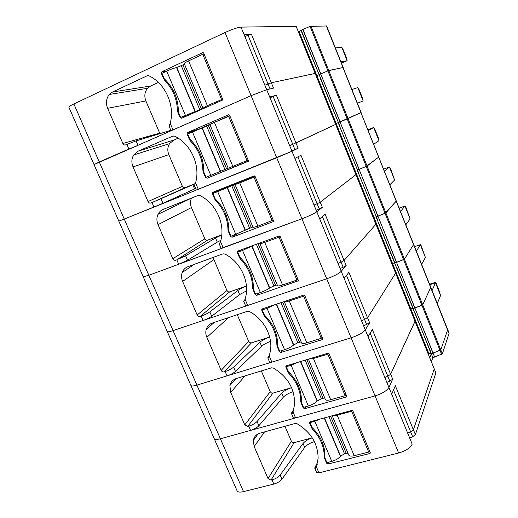 <?xml version="1.0" encoding="UTF-8"?>
<svg xmlns="http://www.w3.org/2000/svg" width="518" height="518" viewBox="0 0 518 518"><rect width="100%" height="100%" fill="white"/><g stroke="black" fill="none" stroke-linecap="round" stroke-linejoin="round"><path stroke-width="0.78" d="M326.657 26.042L343.194 67.515L328.762 70.513L316.874 75.654L299.1 31.527L298.446 31.902M326.625 25.965L310.075 26.405L327.894 70.837L316.207 75.978L316.874 75.654L318.583 79.895L317.916 80.219M270.04 88.928L268.007 83.961L271.29 82.77L315.145 73.452M171.057 130.743L251.094 95.662L266.705 89.711L273.523 88.112L271.335 82.763L264.873 85.243M236.933 490.481L94.036 164.575L251.094 95.662L225.013 32.517C232.168 29.273 237.503 27.467 241.012 27.104L296.16 26.327L315.177 73.42L296.16 26.327M264.879 85.25L268.007 83.961L248.057 35.289L251.424 34.246L244.056 34.525L241.012 27.104M194.664 185.25L194.341 185.418L196.303 190.035L291.971 151.262L276.722 157.744L251.094 95.662L266.705 89.711L244.056 34.525M248.057 35.289L244.904 36.584M68.952 107.368L68.849 107.129C69.062 106.514 70.739 105.452 73.873 103.95L225.013 32.517M326.314 25.9L361.124 112.471L338.422 122.565L301.23 30.154L299.1 31.527M301.23 30.154L310.075 26.405M172.954 129.785L170.189 123.284C175.181 105.536 165.391 83.456 148.97 75.809L147.138 75.777L112.581 91.997L109.311 94.477C106.184 98.465 105.62 103.076 107.621 108.294L122.863 143.473C123.588 144.813 124.585 145.286 125.855 144.891L126.858 144.451L128.846 149.048L99.262 161.966L73.873 103.95M180.64 117.405L187.658 115.618L180.102 117.541L181.663 118.259L222.96 99.896L203.613 52.94L202.81 52.583L161.94 71.711L161.396 73.401L161.959 73.329L164.245 78.717L163.682 78.801L164.718 80.355C172.708 88.707 176.949 98.711 177.441 110.373L177.842 112.199L178.38 112.069L180.64 117.405L195.098 111.577L176.554 67.567L184.531 64.297M180.102 117.541L177.842 112.199M163.682 78.801L161.396 73.401M158.385 82.42L150.641 86.007L147.585 88.287C144.645 91.945 144.075 96.167 145.875 100.945L159.933 133.65M170.189 123.284L169.056 126.055L171.005 130.633M126.858 144.451L136.059 140.909L170.869 130.309M128.846 149.048L138.028 145.487M341.466 63.17L347.131 60.716L346.853 58.806L343.434 50.207L341.757 47.216L335.392 47.954M341.757 47.216L347.131 60.716L340.941 61.856M126.638 144.548L125.116 145.053M144.58 138.319L150.233 135.794M222.844 99.055L207.342 105.62L188.578 60.891L202.739 54.28L221.549 99.359M195.098 111.577L201.47 109.058L207.342 105.62M204.118 54.15L202.739 54.28M184.272 63.675L184.253 63.636C184.291 63.157 185.735 62.244 188.578 60.891M185.399 115.3L166.705 71.115C170.571 69.36 173.854 68.175 176.554 67.567M166.705 71.115L161.959 73.329M178.38 112.069C178.354 98.886 173.647 87.769 164.245 78.717M347.928 453.146L344.515 453.736L340.397 456.306L324.229 417.955M369.366 450.453L368.68 452.052L354.189 455.717L337.186 415.177L332.925 415.572M348.705 454.992L348.756 455.108C349.436 456.19 351.249 456.397 354.189 455.717M326.929 462.606L326.618 463.209L324.566 458.359L324.877 457.763L326.929 462.606L331.792 461.376C335.677 460.249 338.545 458.56 340.397 456.306M311.719 428.056L309.647 423.161L310.535 421.704L309.978 422.61L312.05 427.499L311.719 428.056L312.697 429.513C320.377 437.619 324.223 446.704 324.242 456.746L324.566 458.359M331.792 461.376L314.834 421.283L309.978 422.61M314.834 421.283L320.053 419.094M352.104 410.334L351.644 411.221L337.186 415.177M351.644 411.221L368.68 452.052M324.877 457.763L324.948 456.462C325.019 445.603 320.726 435.949 312.05 427.499M209.971 124.838L187.645 133.942L189.892 139.245L189.374 139.407L190.404 140.948C198.336 149.255 202.506 159.097 202.914 170.474L203.296 172.261L203.794 172.047L206.022 177.292L205.523 177.512L207.083 178.25L248.608 160.988M228.166 168.136L220.305 171.38L202.059 128.088M248.277 160.062L232.835 166.395L214.381 122.403L209.874 124.605L228.198 168.208L232.835 166.395M206.022 177.292L220.305 171.38M229.869 115.902L214.381 122.403M228.6 116.272L247.092 160.599M203.794 172.047C203.872 159.201 199.236 148.265 189.892 139.245M431.371 361.778L432.841 357.679L442.366 353.846L449.138 333.145L342.91 67.502L327.894 70.837L347.196 118.959L339.963 121.937L320.694 73.821M441.621 354.377L440.035 350.421L431.442 353.677L413.014 308.689L422.707 304.817L430.678 287.555L447.61 329.998L440.779 349.896L440.035 350.421L421.937 305.309L413.312 308.631L394.658 263.079L404.403 259.162L413.545 244.606L430.678 287.555L422.707 304.817L421.937 305.309L403.613 259.622L394.949 263.008L376.062 216.88L385.858 212.911L396.212 201.133L413.545 244.606L404.403 259.162L403.613 259.622L385.049 213.338L376.346 216.802L357.219 170.085L367.074 166.064L378.658 157.129L396.212 201.133L385.049 213.338L347.196 118.959L360.891 112.587L378.658 157.129L366.245 166.453L357.511 169.988L338.137 122.675L339.963 121.937M318.583 79.895L336.13 123.452L338.137 122.675L335.444 123.718M195.642 188.474L162.969 203.315L124.249 219.069L276.722 157.744L301.929 218.777C309.078 216.045 314.037 213.714 316.815 211.791L322.345 207.362L319.23 208.916L317.107 203.729L320.195 202.208L300.971 155.251L294.917 158.437L291.971 151.262L298.135 148.226L294.917 149.611L292.754 144.334L335.709 124.372L315.177 73.42M298.135 148.226L276.398 95.247L273.141 96.465L292.767 144.334L289.653 145.616M68.849 107.129L94.036 164.575L99.262 161.966L124.249 219.069L118.829 221.121L124.249 219.069L243.518 491.621L273.828 484.077C277.428 483.022 280.141 481.397 281.954 479.208L304.72 447.377L303.056 443.466C304.985 441.135 308.061 439.264 312.263 437.852L294.107 442.663L292.644 442.514L291.381 441.245L284.991 426.288M271.335 82.763L315.138 73.42L335.67 124.391L295.979 142.962M276.398 95.247L269.703 97.002L266.705 89.711M273.141 96.465L270.007 97.753M195.364 183.625L151.01 202.998L185.159 187.684L183.702 187.671L182.407 186.37L168.836 154.636C167.282 150.68 167.528 147.021 169.567 143.648L173.705 140.138L178.205 138.196M198.277 189.29L195.558 182.899C200.686 165.715 191.051 143.985 174.663 136.176L172.837 136.104L138.112 151.159L133.689 154.96C131.527 158.631 131.307 162.62 133.029 166.932L148.025 201.554C148.737 202.875 149.734 203.354 151.01 202.998M189.374 139.407L187.121 134.104L187.147 132.971L187.678 132.466L228.723 114.724L229.526 115.087L248.582 161.163L207.083 178.25M205.523 177.512L203.296 172.261M291.971 151.262L269.703 97.002M195.558 182.899L194.535 185.353M185.159 187.684L195.383 183.534M214.828 173.692L216.2 174.152M187.147 132.971L196.834 130.05L229.733 115.585M357.815 87.568L363.124 100.919L357.452 103.257L363.124 100.919L362.619 98.433L359.233 89.918L357.815 87.568L351.968 89.51M431.442 353.677L428.004 353.412M407.679 433.165L410.664 431.921L413.377 429.791L434.233 368.984L413.377 429.791L395.351 385.755L391.686 394.192L388.927 387.477L392.676 379.137L390.656 374.203L415.06 321.289M314.394 441.601C310.004 442.974 306.779 444.897 304.72 447.377M237.225 491.135C238.163 492.223 240.261 492.385 243.518 491.621M221.134 248.342L301.929 218.777L398.646 453.004C405.775 450.88 410.288 447.928 412.192 444.153L391.686 394.192M398.646 453.004L318.946 472.843L316.433 466.938L318.13 458.294C317.948 443.673 310.929 432.154 297.073 423.724L295.241 423.471L259.842 433.197C256.17 434.343 253.988 436.791 253.308 440.533L254.176 446.568L268.046 478.58L270.992 480.154L294.107 442.663M316.589 472.481L318.946 472.843M433.145 353.179L414.937 308.126M391.686 263.293L394.658 263.079L392.424 263.183L394.043 267.217L410.709 308.579L413.014 308.689L409.958 308.637L410.709 308.579L412.315 312.561L411.557 312.613M273.828 484.077L272.021 479.895C275.621 478.833 278.334 477.22 280.16 475.038L303.056 443.466M293.292 417.767L295.577 417.922L375.058 395.888C382.193 393.615 386.816 390.812 388.927 387.477C386.816 390.812 382.193 393.615 375.058 395.888L220.39 438.772C217.152 439.633 215.106 439.633 214.258 438.765C215.106 439.633 217.152 439.633 220.39 438.772L250.595 430.4C254.196 429.267 256.96 427.713 258.89 425.725L283.333 397.176L281.643 393.207C283.851 390.973 287.166 389.128 291.589 387.671M272.021 479.895L270.992 480.154M309.647 423.161L310.263 421.775L352.02 410.347L352.81 410.755L370.376 452.972L370.001 453.47L328.159 464.011L329.163 462.043M326.618 463.209L328.159 464.011M316.433 466.938L316.006 468.052L315.041 468.55L317.197 464.504M317.748 461.946L314.879 467.586L315.041 468.55M386.842 382.388L389.84 381.151L392.676 379.137M389.84 381.151L387.827 376.236L390.656 374.203M429.817 284.706L435.534 282.88L440.565 295.532L438.966 290.32L435.755 282.252L429.623 284.214M432.109 290.456L435.755 282.252M440.565 295.532L437.296 303.464M409.66 437.982L412.632 436.752L415.384 434.596L435.845 372.979M429.765 357.783L431.254 353.736L440.779 349.896L447.61 329.998L449.093 333.721M434.66 357.155L433.067 353.205M432.841 357.679L431.254 353.736M355.128 170.636L354.435 170.843M355.911 174.611L335.709 124.372M320.195 202.208L355.931 174.657L320.195 202.208M297.902 156.863L317.113 203.723L314.031 204.999M220.862 240.281L217.282 242.139L215.514 237.995L221.775 234.958M245.571 305.717L247.708 305.445L326.709 278.794C333.857 276.224 338.701 273.731 341.252 271.315L346.166 265.54L343.149 267.256L341.058 262.16L344.056 260.483L325.136 214.284L319.71 218.842L316.815 211.791C314.037 213.714 309.078 216.045 301.929 218.777L148.847 275.278L143.24 276.793L148.847 275.278L178.704 264.258L187.516 260.23L217.282 242.139M359.201 169.341L340.035 121.905M178.704 264.258L176.78 259.809L185.606 255.801L215.514 237.995M176.78 259.809L207.582 240.158L206.119 240.119L204.83 238.824L191.459 207.55C190.125 204.247 190.151 201.094 191.537 198.077M223.193 247.837L220.519 241.55C225.777 224.903 216.291 203.522 199.948 195.558L198.116 195.448L163.241 209.369C160.91 210.334 159.175 211.979 158.022 214.31C156.546 217.586 156.553 221.031 158.029 224.637L172.792 258.715C173.498 260.017 174.488 260.509 175.77 260.185M212.432 193.81L221.387 189.31L212.911 193.564L215.125 198.776L214.646 199.029L212.432 193.81L212.393 192.864L213.002 192.223L254.208 175.829L255.011 176.198L273.763 221.439L232.083 237.263L237.082 233.922M252.894 226.988L230.989 236.214L230.536 236.512L232.083 237.263M230.536 236.512L228.341 231.345L228.801 231.054L230.989 236.214M228.826 229.047L227.972 229.591L228.341 231.345M227.972 229.591C227.648 218.499 223.543 208.819 215.663 200.55L214.646 199.029M316.815 211.791L294.917 158.437M220.519 241.55L219.354 243.849L219.807 243.544M220.033 243.162L219.354 243.849M207.582 240.158L221.788 234.822M294.917 149.611L291.822 150.887M252.907 227.007L247.228 229.131M254.875 175.99L221.387 189.31L221.29 188.928M368.356 130.601L373.698 127.48L378.949 140.689L378.211 137.633L374.864 129.209L373.698 127.48L368.013 129.74M378.949 140.689L373.776 144.192M253.082 227.434L235.075 184.57L235.528 184.24L212.911 193.564M273.297 220.059L257.906 226.165L239.756 182.899L235.075 184.57M253.095 227.46L257.906 226.165M255.186 176.632L239.756 182.899M254.034 177.227L272.215 220.823M228.801 231.054C228.969 218.531 224.411 207.77 215.125 198.776M336.13 123.452L373.899 217.204L376.062 216.88L373.18 217.366M344.056 260.483L375.906 224.236L344.056 260.476M322.39 216.595L341.071 262.16L338.014 263.429M246.536 290.851L239.62 294.574L237.879 290.488C239.821 289.089 242.677 287.632 246.439 286.117M361.609 320.914L367.534 317.819L348.918 272.364L344.101 278.257L341.252 271.315C338.701 273.731 333.857 276.224 326.709 278.794L173.064 330.62C169.852 331.682 167.923 332.012 167.275 331.611C167.923 332.012 169.852 331.682 173.064 330.62L203.043 320.506C206.643 319.224 209.518 317.806 211.681 316.258L239.62 294.574M378.043 216.187L359.129 169.373M203.043 320.506L201.152 316.129C204.746 314.834 207.627 313.422 209.803 311.894L237.879 290.488M201.152 316.129L200.136 316.472L229.681 291.88L228.218 291.809L226.936 290.52L213.047 257.472M247.708 305.445L245.072 299.255L245.849 296.27C249.43 280.588 240.048 261.616 224.818 253.982L222.986 253.833L187.963 266.66C185.211 267.728 183.294 269.671 182.213 272.5C181.216 275.395 181.358 278.373 182.634 281.436L197.164 314.97C197.863 316.258 198.854 316.757 200.136 316.472M237.328 252.544L240.961 249.896L237.768 252.221L239.944 257.349L239.504 257.679L237.328 252.544L237.257 251.748L237.911 251.01L279.267 235.917L280.07 236.299L298.517 280.737L256.682 295.325L259.33 292.89M277.227 284.894L273.905 285.904L269.502 288.099C267.294 289.666 264.251 291.142 260.373 292.534L255.555 294.179L255.134 294.561L256.682 295.325M255.134 294.561L252.985 289.478L253.399 289.102L255.555 294.179M253.438 287.037L252.622 287.762L252.985 289.478M252.622 287.762C252.383 276.936 248.342 267.411 240.514 259.181L239.504 257.679M341.252 271.315L319.71 218.842M245.072 299.255L243.849 301.372L244.632 300.667M244.833 300.032L243.849 301.372M229.681 291.88L246.439 286.072M319.23 208.916L316.155 210.179M384.563 171.231L389.406 166.958L394.606 180.024L390.332 168.085L389.406 166.958L383.715 169.108M394.606 180.024L389.925 184.673M277.57 285.703L259.861 243.557L260.088 242.916M297.902 279.072L296.924 280.057L282.563 284.958L264.711 242.398C261.823 243.434 260.204 243.823 259.861 243.557M277.59 285.755C278.004 286.189 279.662 285.923 282.563 284.958M260.373 292.534L242.573 250.466L237.768 252.221M242.573 250.466L253.198 245.428M280.096 236.357L279.04 237.179L264.711 242.398M279.04 237.179L296.924 280.057M253.399 289.102C253.658 276.897 249.177 266.31 239.944 257.349M367.534 317.819L395.616 273.141L367.527 317.819M270.5 341.368C266.55 342.884 263.597 344.509 261.635 346.244L259.919 342.223C262.134 340.32 265.378 338.604 269.658 337.063L251.463 342.858L250 342.761L248.724 341.479L237.27 314.691M269.619 362.186L271.833 362.134L351.087 337.827C358.223 335.405 362.956 332.757 365.287 329.875C362.956 332.757 358.223 335.405 351.087 337.827L196.911 385.114C193.687 386.072 191.699 386.234 190.948 385.599C191.699 386.234 193.687 386.072 196.911 385.114L227.007 375.88C230.607 374.676 233.424 373.187 235.47 371.419L261.635 346.244M396.646 262.438L377.972 216.22M227.007 375.88L225.142 371.568C228.736 370.357 231.565 368.874 233.618 367.12L259.919 342.223M225.142 371.568L224.126 371.885L251.463 342.858M271.833 362.134L269.237 356.041L270.493 350.647C272.798 335.897 263.597 318.823 249.287 311.467L247.455 311.286L212.302 323.044C209.188 324.171 207.148 326.346 206.19 329.565C205.523 332.116 205.743 334.706 206.857 337.341L221.16 370.357C221.846 371.626 222.837 372.131 224.126 371.885M261.823 310.327L263.785 308.391L262.231 309.926L264.368 314.976L263.966 315.384L261.823 310.327L261.739 309.647L262.412 308.851L303.917 295.014L304.714 295.402L322.818 338.817L322.494 339.562L322.863 339.076M322.494 339.562L280.892 352.454L282.66 350.304M301.172 341.874L297.818 342.735L293.512 345.066C291.427 346.866 288.442 348.413 284.557 349.721L279.726 351.217L279.344 351.677L280.892 352.454M279.344 351.677L277.227 346.671L277.609 346.225L279.726 351.217M277.661 344.075L276.877 344.994L277.227 346.671M276.877 344.994C276.716 334.434 272.74 325.064 264.963 316.874L263.966 315.384M414.996 321.244L390.637 374.249L372.319 329.513L368.084 336.7L344.101 278.257M269.237 356.041L268.842 357.245L267.955 357.983L269.004 356.753M269.392 355.568L267.935 357.342L267.955 357.983M343.149 267.256L340.099 268.512M400.589 211.415L404.946 206.015L410.088 218.939L405.633 206.546L404.946 206.015L399.248 208.055M410.088 218.939L405.892 224.708M322.112 337.127L321.231 338.325L306.824 342.799L289.264 300.932C286.357 301.864 284.686 302.085 284.246 301.593L284.24 301.573M301.664 343.039L301.696 343.117C302.195 343.771 303.911 343.667 306.824 342.799M284.557 349.721L267.048 308.327L262.231 309.926M267.048 308.327L274.941 304.675M304.539 295.156L303.639 296.147L289.264 300.932M303.639 296.147L321.231 338.325M277.609 346.225C277.952 334.33 273.543 323.912 264.368 314.976M370.176 333.152L387.833 376.23L384.829 377.486M293.078 391.679C288.727 393.13 285.483 394.962 283.333 397.176M415.009 308.1L396.574 262.471M365.287 329.875L369.612 322.792L367.56 317.78M250.595 430.4L248.763 426.152C252.363 425.019 255.128 423.465 257.07 421.497L281.643 393.207M248.763 426.152L247.74 426.437L272.934 393.117L271.471 392.994L270.208 391.712L261.318 370.927M295.577 417.922L293.026 411.927L294.554 404.688C294.975 389.089 287.911 376.877 273.368 368.039L271.536 367.825L236.253 378.548C232.841 379.7 230.724 382.038 229.895 385.554L230.698 392.379L244.781 424.883L247.74 426.437M285.923 367.197L287.192 365.566L286.292 366.718L288.403 371.684L288.034 372.17L285.923 367.197L286.532 365.766L328.166 353.153L328.956 353.548L346.814 396.484L346.438 396.976L304.714 408.676L306.015 406.649M324.734 397.947L321.354 398.672L317.139 401.126C315.171 403.153 312.25 404.778 308.365 405.989L303.516 407.355L303.172 407.886L304.714 408.676M303.172 407.886L301.087 402.959L301.431 402.434L303.516 407.355M301.502 400.187L300.751 401.314L301.087 402.959M300.751 401.314C300.66 391.019 296.749 381.792 289.025 373.64L288.034 372.17M388.927 387.477L368.084 336.7M293.026 411.927L292.612 413.086L291.686 413.701L293.182 411.46M293.732 409.557L291.589 412.898L291.686 413.701M272.934 393.117L291.582 387.671M363.655 325.906L369.612 322.792M416.433 251.152L420.325 244.651L425.407 257.44L420.771 244.6L414.614 246.587M425.407 257.44L421.678 264.303M345.927 394.25L345.15 395.648L330.698 399.708L313.416 358.514L308.689 359.052M325.369 399.462L325.414 399.559C326.003 400.433 327.771 400.479 330.698 399.708M308.365 405.989L291.129 365.255L286.292 366.718M291.129 365.255L297.468 362.451M328.516 353.153L327.836 354.15L313.416 358.514M327.836 354.15L345.15 395.648M301.431 402.434C301.864 390.844 297.52 380.594 288.403 371.684M271.29 82.77L251.424 34.246M310.962 26.12L442.366 353.846M320.765 73.789L302.907 29.39M320.623 73.854L302.765 29.455M320.797 78.781L300.952 30.297M203.185 52.551L202.81 52.583M178.38 110.153L177.441 110.373M165.779 80.199L164.718 80.355M161.94 71.711L166.705 71.108M159.648 133.145L122.863 143.473M107.621 108.294L145.875 100.945M150.641 86.007L112.581 91.997M147.138 75.777L148.368 75.615M137.866 145.105L136.059 140.909M169.969 131.086L169.787 130.659M201.47 109.058L182.996 65.113M199.812 109.79L181.339 65.89M195.364 111.499L176.826 67.515M346.212 453.302L330.613 416.207M328.924 416.666L344.515 453.736M340.572 456.06L324.488 417.884M226.58 168.771L208.404 125.55M206.74 126.262L224.909 169.451M220.558 171.27L202.324 128.004M210.8 175.349L192.411 131.883M340.112 121.879L322.41 78.088M340.119 126.774L320.519 78.911M194.613 188.934L192.819 184.725M162.969 203.315L161.027 198.815M153.976 207.116L152.014 202.596M182.407 186.37L148.025 201.554M133.029 166.932L168.836 154.636M173.705 140.138L138.112 151.159M172.837 136.104L173.297 135.962M203.807 170.092L202.914 170.474M191.343 140.637L190.404 140.948M187.121 134.104L187.645 133.942M187.678 132.466L197.371 129.552M432.996 353.231L416.55 312.127M414.918 312.632L431.138 353.716M396.581 267.061L414.62 312.684M428.768 353.405L412.315 312.561M335.67 124.391L435.916 373.154M410.664 431.921L393.492 390.035M281.954 479.208L280.16 475.038M315.326 468.628L315.177 468.291M291.381 441.245L268.046 478.58M254.176 446.568L264.51 431.915M370.312 452.732L370.001 453.47M324.961 455.38L324.242 456.746M313.222 428.632L312.697 429.513M415.384 434.596L413.396 429.733M412.632 436.752L410.651 431.921M359.058 169.399L341.731 126.12M359.181 174.145L339.834 126.884M337.82 127.642L337.134 127.901M187.516 260.23L185.606 255.801M204.83 238.824L172.792 258.715M158.029 224.637L191.459 207.55M216.505 200.103L215.663 200.55M251.282 227.525L233.398 184.997M231.734 185.658L249.605 228.147M245.338 230.076L227.402 187.51M245.105 230.212L227.156 187.626M235.787 234.421L217.696 191.66M377.9 216.246L360.8 173.53M377.998 220.901L358.896 174.236M356.805 174.767L356.099 174.974M322.345 207.362L320.228 202.182M211.681 316.258L209.803 311.894M226.936 290.52L197.164 314.97M182.634 281.436L213.753 259.693M298.491 280.853L298.154 281.196M241.258 258.618L240.514 259.181M275.582 285.327L258.061 243.654M256.391 244.263L273.905 285.904M269.723 287.937L252.072 246.05M269.502 288.099L251.839 246.199M396.503 262.49L379.623 220.325M396.283 267.126L377.713 220.979M373.899 217.204L375.544 221.283L374.825 221.439M392.424 263.183L375.544 221.283M346.166 265.54L344.081 260.444M364.64 319.651L346.477 275.349M235.47 371.419L233.618 367.12M248.724 341.479L221.16 370.357M206.857 337.341L228.567 317.605M265.624 316.194L264.963 316.874M299.501 342.21L282.64 302.111M280.957 302.667L297.818 342.735M293.719 344.871L276.547 304.137M293.512 345.066L276.295 304.221M414.866 308.152L398.2 266.517M394.043 267.217L393.311 267.314M258.89 425.725L257.07 421.497M366.679 324.656L364.633 319.658M270.208 391.712L244.781 424.883M230.698 392.379L245.098 375.861M346.795 396.335L346.438 396.976M289.614 372.856L289.025 373.64M323.044 398.193L306.818 359.615M305.134 360.127L321.354 398.672M317.333 400.906L300.712 361.467M317.139 401.126L300.459 361.545M158.527 134.078L158.288 133.527M161.525 72.047L165.877 71.503M147.585 88.287L109.311 94.477M143.907 138.526L143.46 137.691M202.881 107.964L184.253 63.636M348.756 455.108L332.219 415.766M169.567 143.648L133.689 154.96M355.957 174.624L435.923 373.064M316.64 472.591L314.821 468.33M258.094 433.864L253.308 440.533M309.55 422.643L310.023 421.872M186.862 200.317L186.726 199.993M221.147 248.368L219.211 243.829M191.284 198.174L158.022 214.31M212.393 192.864L216.304 190.909M245.59 305.769L243.693 301.301M194.354 264.316L182.213 272.5M237.257 251.748L238.636 250.744M269.651 362.257L267.78 357.86M214.316 322.371L206.19 329.565M261.739 309.647L262.62 308.78M301.696 343.117L284.246 301.593M293.33 417.858L291.485 413.532M236.091 378.6L229.895 385.554M285.832 366.608L286.473 365.786M325.414 399.559L308.424 359.129"/></g></svg>
